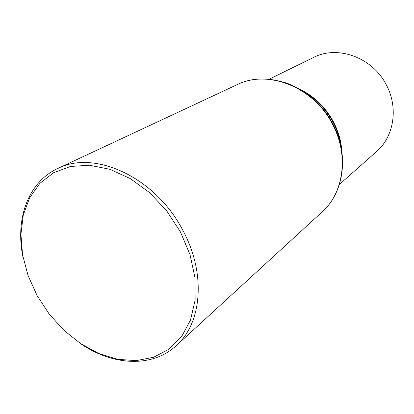 <?xml version="1.0" encoding="UTF-8"?>
<svg xmlns="http://www.w3.org/2000/svg" width="414" height="414" viewBox="0 0 414 414"><rect width="100%" height="100%" fill="white"/><g stroke="black" fill="none" stroke-linecap="round" stroke-linejoin="round"><path stroke-width="0.62" d="M339.413 184.406L376.44 151.674C393.688 136.972 398.604 108.411 386.717 85.646C373.19 57.644 337.7 44.722 313.445 57.505L269.059 79.24M79.674 343.009C111.852 365.624 151.876 368.284 176.235 345.659C201.97 323.267 206.307 273.463 182.879 230.443C155.773 177.451 94.402 149.361 57.732 168.508C27.521 182.388 14.702 220.398 23.324 258.771M37.048 295.503L49.173 314.029L63.922 330.331L80.704 343.703L98.848 353.535L117.597 359.305L136.134 360.63L153.578 357.266L169.031 349.188L181.617 336.598L190.533 319.97L195.139 300.057L195.015 277.877L190.026 254.677L180.38 231.819L166.594 210.695L149.511 192.572L130.177 178.517L109.777 169.269L89.507 165.238L70.494 166.459L53.701 172.664L39.904 183.33L29.648 197.742L23.272 215.068L20.923 234.407L22.573 254.853L28.049 275.507L37.048 295.503M341.85 151.529C341.239 141.541 338.564 131.89 333.829 122.575C325.958 107.718 314.806 96.7 300.378 89.533M341.1 147.146C339.992 138.762 337.451 130.674 333.477 122.891C326.48 109.575 316.705 99.246 304.145 91.898M237.134 84.668C268.432 68.833 314.831 87.152 333.229 124.676C349.302 155.136 343.894 192.691 322.206 211.839C343.61 192.976 349.018 155.55 332.882 124.976C314.376 87.292 267.977 68.993 237.134 84.668L57.732 168.508M333.239 124.655C321.637 103.246 305.046 89.046 283.471 82.05M303.917 91.748C316.56 99.075 326.418 109.446 333.487 122.865C337.519 130.762 340.075 138.944 341.157 147.415M322.206 211.839L176.235 345.659"/></g></svg>
